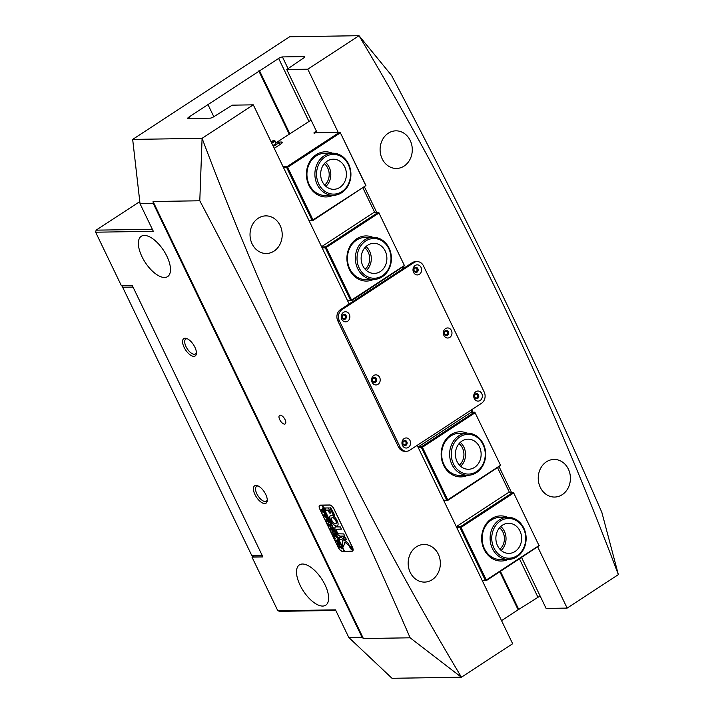 <?xml version="1.0" encoding="UTF-8"?>
<svg xmlns="http://www.w3.org/2000/svg" width="714" height="714" viewBox="0 0 714 714"><rect width="100%" height="100%" fill="white"/><g stroke="black" fill="none" stroke-linecap="round" stroke-linejoin="round"><path stroke-width="1.07" d="M262.377 555.831L253.452 555.965L251.703 555.385L122.656 287.251L123.004 285.805M133.045 287.09L122.656 287.251M251.703 555.385L262.092 555.224M365.666 241.029A19.867 16.993 89.1 0 0 359.213 268.053A19.867 16.993 89.1 0 0 382.365 275.729A19.867 16.993 89.1 0 0 388.818 248.704A19.867 16.993 89.1 0 0 365.666 241.029M382.249 276.791A21.072 18.02 -90.9 0 1 373.708 279.46A21.072 18.02 -90.9 0 1 356 263.823A21.072 18.02 -90.9 0 1 364.533 239.984A21.072 18.02 -90.9 0 1 373.065 237.316A21.072 18.02 -90.9 0 1 390.781 252.952A21.072 18.02 -90.9 0 1 382.249 276.791M367.683 245.232A15.048 12.87 -90.9 0 1 373.779 243.331A15.048 12.87 -90.9 0 1 386.435 254.496A15.048 12.87 -90.9 0 1 380.339 271.525A15.048 12.87 -90.9 0 1 374.243 273.426A15.048 12.87 -90.9 0 1 361.587 262.261A15.048 12.87 -90.9 0 1 367.683 245.232M366.032 246.526A15.048 12.87 -90.9 0 1 366.398 270.472M459.914 436.87A19.867 16.993 89.1 0 0 453.461 463.895A19.867 16.993 89.1 0 0 476.613 471.57A19.867 16.993 89.1 0 0 483.066 444.545A19.867 16.993 89.1 0 0 459.914 436.87M476.497 472.632A21.072 18.02 -90.9 0 1 467.965 475.301A21.072 18.02 -90.9 0 1 450.248 459.664A21.072 18.02 -90.9 0 1 458.781 435.826A21.072 18.02 -90.9 0 1 467.313 433.166A21.072 18.02 -90.9 0 1 485.029 448.794A21.072 18.02 -90.9 0 1 476.497 472.632M461.94 441.073A15.048 12.87 -90.9 0 1 468.036 439.172A15.048 12.87 -90.9 0 1 480.683 450.338A15.048 12.87 -90.9 0 1 474.587 467.367A15.048 12.87 -90.9 0 1 468.5 469.268A15.048 12.87 -90.9 0 1 455.844 458.102A15.048 12.87 -90.9 0 1 461.94 441.073M460.289 442.368A15.048 12.87 -90.9 0 1 460.655 466.313M508.207 559.419A22.58 19.314 -90.9 0 1 483.556 548.173A22.58 19.314 -90.9 0 1 491.464 518.748A22.58 19.314 -90.9 0 1 507.565 517.284M507.806 517.284L499.854 517.4A21.072 18.02 89.1 0 0 491.321 520.069A21.072 18.02 89.1 0 0 482.78 543.907A21.072 18.02 89.1 0 0 500.496 559.544L508.448 559.419A21.072 18.02 -90.9 0 1 490.732 543.782A21.072 18.02 -90.9 0 1 499.273 519.953A21.072 18.02 -90.9 0 1 507.806 517.284A21.072 18.02 -90.9 0 1 525.513 532.912A21.072 18.02 -90.9 0 1 516.981 556.75A21.072 18.02 -90.9 0 1 508.448 559.419M467.724 475.301A22.58 19.314 -90.9 0 1 443.073 464.046A22.58 19.314 -90.9 0 1 450.98 434.621A22.58 19.314 -90.9 0 1 467.081 433.166M467.313 433.166L459.37 433.282A21.072 18.02 89.1 0 0 450.837 435.951A21.072 18.02 89.1 0 0 442.296 459.789A21.072 18.02 89.1 0 0 460.012 475.417L467.965 475.301M461.003 527.432L486.305 580.009L539.008 545.55L513.705 492.972L461.003 527.432L456.88 527.851M513.705 492.972L539.008 545.55M482.182 580.428L485.35 580.375L460.048 527.807M485.35 580.375L486.305 580.009M417.217 445.331L418.35 447.678L418.591 446.652L471.294 412.192L474.408 412.148L421.706 446.598L421.465 447.624L418.35 447.678M443.599 500.246L446.768 500.202L421.465 447.624M539.249 545.692L486.234 580.669L482.334 580.732M472.025 412.183L471.044 410.139M475.113 412.799L500.666 465.519L475.113 412.799L422.411 447.25L447.714 499.827L500.416 465.367M509.439 492.374L497.622 467.813M418.591 446.652L421.706 446.598M499.871 549.191A13.173 11.263 89.1 0 0 499.541 527.771M459.388 465.073A13.173 11.263 89.1 0 0 459.057 443.644M422.411 447.25L421.778 447.107M446.768 500.202L447.714 499.827M456.308 526.646L508.707 492.383L513 492.321L460.298 526.78L460.369 527.289M456.398 526.843L460.298 526.78M500.666 465.519L447.642 500.487L443.742 500.55M513.634 492.464L513 492.321M475.042 412.29L474.408 412.148M325.182 156.91A19.867 16.993 89.1 0 0 318.73 183.935A19.867 16.993 89.1 0 0 341.881 191.611A19.867 16.993 89.1 0 0 348.325 164.577A19.867 16.993 89.1 0 0 325.182 156.91M341.756 192.673A21.072 18.02 -90.9 0 1 333.224 195.333A21.072 18.02 -90.9 0 1 315.517 179.705A21.072 18.02 -90.9 0 1 324.049 155.866A21.072 18.02 -90.9 0 1 332.581 153.198A21.072 18.02 -90.9 0 1 350.297 168.834A21.072 18.02 -90.9 0 1 341.756 192.673M327.199 161.114A15.048 12.87 -90.9 0 1 333.295 159.213A15.048 12.87 -90.9 0 1 345.951 170.378A15.048 12.87 -90.9 0 1 339.855 187.398A15.048 12.87 -90.9 0 1 333.759 189.308A15.048 12.87 -90.9 0 1 321.104 178.143A15.048 12.87 -90.9 0 1 327.199 161.114M325.548 162.399A15.048 12.87 -90.9 0 1 325.914 186.354M480.147 400.474A5.043 4.311 89.1 0 0 481.789 393.619A5.043 4.311 89.1 0 0 475.908 391.674A5.043 4.311 89.1 0 0 474.274 398.528A5.043 4.311 89.1 0 0 480.147 400.474M477.818 398.323A2.561 2.187 89.1 0 0 475.667 393.86A2.561 2.187 89.1 0 0 477.818 398.323M476.649 398.644A2.561 2.187 89.1 0 0 476.568 393.539M419.421 274.292A5.043 4.311 89.1 0 0 421.055 267.438A5.043 4.311 89.1 0 0 415.182 265.492A5.043 4.311 89.1 0 0 413.549 272.346A5.043 4.311 89.1 0 0 419.421 274.292M417.092 272.15A2.561 2.187 89.1 0 0 414.941 267.679A2.561 2.187 89.1 0 0 417.092 272.15M415.923 272.471A2.561 2.187 89.1 0 0 415.843 267.357M449.784 337.383A5.043 4.311 89.1 0 0 451.426 330.528A5.043 4.311 89.1 0 0 445.545 328.583A5.043 4.311 89.1 0 0 443.912 335.437A5.043 4.311 89.1 0 0 449.784 337.383M447.455 335.241A2.561 2.187 89.1 0 0 445.304 330.769A2.561 2.187 89.1 0 0 447.455 335.241M446.286 335.553A2.561 2.187 89.1 0 0 446.205 330.448M408.381 447.401A5.043 4.311 89.1 0 0 410.023 440.538A5.043 4.311 89.1 0 0 404.142 438.592A5.043 4.311 89.1 0 0 402.509 445.447A5.043 4.311 89.1 0 0 408.381 447.401M406.052 445.25A2.561 2.187 89.1 0 0 403.901 440.779A2.561 2.187 89.1 0 0 406.052 445.25M404.883 445.572A2.561 2.187 89.1 0 0 404.802 440.467M347.656 321.22A5.043 4.311 89.1 0 0 349.298 314.356A5.043 4.311 89.1 0 0 343.416 312.411A5.043 4.311 89.1 0 0 341.783 319.274A5.043 4.311 89.1 0 0 347.656 321.22M345.326 319.069A2.561 2.187 89.1 0 0 343.175 314.597A2.561 2.187 89.1 0 0 345.326 319.069M344.157 319.39A2.561 2.187 89.1 0 0 344.077 314.285M378.018 384.31A5.043 4.311 89.1 0 0 379.661 377.447A5.043 4.311 89.1 0 0 373.779 375.502A5.043 4.311 89.1 0 0 372.146 382.356A5.043 4.311 89.1 0 0 378.018 384.31M375.689 382.16A2.561 2.187 89.1 0 0 373.538 377.688A2.561 2.187 89.1 0 0 375.689 382.16M374.52 382.481A2.561 2.187 89.1 0 0 374.439 377.376M481.504 403.303A8.273 7.078 89.1 0 0 484.199 392.04L423.473 265.858A8.273 7.078 89.1 0 0 417.172 261.619A8.273 7.078 89.1 0 0 413.825 262.663L342.06 309.581A8.273 7.078 89.1 0 0 339.373 320.845L400.099 447.026A8.273 7.078 89.1 0 0 406.391 451.275A8.273 7.078 89.1 0 0 409.747 450.222L481.504 403.303M417.172 261.619L415.619 261.636A8.273 7.078 89.1 0 0 412.264 262.69L340.498 309.608A8.273 7.078 89.1 0 0 337.811 320.872L398.537 447.053A8.273 7.078 89.1 0 0 404.829 451.293L406.391 451.275M279.692 144.772L278.781 142.889L279.129 142.166L275.55 142.22M279.129 142.166L280.218 144.433M273.328 146.459L278.781 142.889M285.038 419.6A5.114 2.329 -123.2 0 0 279.585 415.361A5.114 2.329 -123.2 0 0 279.736 419.68A5.114 2.329 -123.2 0 0 285.189 423.929A5.114 2.329 -123.2 0 0 285.038 419.6M344.532 318.489A1.883 1.607 89.1 0 0 342.952 315.195A1.883 1.607 89.1 0 0 344.532 318.489M414.37 268.214A2.329 1.999 -90.9 0 1 417.485 268.776A2.329 1.999 -90.9 0 1 414.423 271.659M416.298 271.561A1.883 1.607 89.1 0 0 414.718 268.277A1.883 1.607 89.1 0 0 416.298 271.561M444.733 331.305A2.329 1.999 -90.9 0 1 447.848 331.867A2.329 1.999 -90.9 0 1 444.786 334.75M446.661 334.652A1.883 1.607 89.1 0 0 445.081 331.367A1.883 1.607 89.1 0 0 446.661 334.652M475.096 394.396A2.329 1.999 -90.9 0 1 478.21 394.958A2.329 1.999 -90.9 0 1 475.149 397.841M477.023 397.743A1.883 1.607 89.1 0 0 475.444 394.458A1.883 1.607 89.1 0 0 477.023 397.743M403.339 441.314A2.329 1.999 -90.9 0 1 406.444 441.886A2.329 1.999 -90.9 0 1 403.392 444.76M405.266 444.661A1.883 1.607 89.1 0 0 403.678 441.377A1.883 1.607 89.1 0 0 405.266 444.661M372.976 378.224A2.329 1.999 -90.9 0 1 376.082 378.795A2.329 1.999 -90.9 0 1 373.02 381.669M374.895 381.571A1.883 1.607 89.1 0 0 373.315 378.286A1.883 1.607 89.1 0 0 374.895 381.571M342.613 315.133A2.329 1.999 -90.9 0 1 345.719 315.704A2.329 1.999 -90.9 0 1 342.658 318.587M184.114 347.361A10.389 4.73 56.8 0 1 186.64 338.49A10.389 4.73 56.8 0 1 194.877 347.191A10.389 4.73 56.8 0 1 196.404 353.421A10.389 4.73 56.8 0 1 191.575 355.742A10.389 4.73 56.8 0 1 184.114 347.361M187.461 338.838A8.88 4.043 -123.2 0 0 185.756 339.114A8.88 4.043 -123.2 0 0 186.015 346.611A8.88 4.043 -123.2 0 0 195.475 353.974A8.88 4.043 -123.2 0 0 196.412 352.529M254.96 494.57A10.389 4.73 56.8 0 1 257.486 485.699A10.389 4.73 56.8 0 1 265.724 494.409A10.389 4.73 56.8 0 1 267.25 500.63A10.389 4.73 56.8 0 1 262.422 502.951A10.389 4.73 56.8 0 1 254.96 494.57M258.307 486.047A8.88 4.043 -123.2 0 0 256.603 486.323A8.88 4.043 -123.2 0 0 256.861 493.829A8.88 4.043 -123.2 0 0 266.322 501.183A8.88 4.043 -123.2 0 0 267.259 499.738M166.897 256.264A24.08 10.978 -123.2 0 0 141.247 236.298A24.08 10.978 -123.2 0 0 141.952 256.647A24.08 10.978 -123.2 0 0 167.603 276.613A24.08 10.978 -123.2 0 0 166.897 256.264M325.04 584.855A24.08 10.978 -123.2 0 0 299.389 564.89A24.08 10.978 -123.2 0 0 300.094 585.239A24.08 10.978 -123.2 0 0 325.745 605.204A24.08 10.978 -123.2 0 0 325.04 584.855M432.166 579.714A18.814 16.092 89.1 0 0 439.788 558.428A18.814 16.092 89.1 0 0 423.973 544.479A18.814 16.092 89.1 0 0 416.351 546.862A18.814 16.092 89.1 0 0 408.729 568.139A18.814 16.092 89.1 0 0 424.544 582.097A18.814 16.092 89.1 0 0 432.166 579.714M562.239 494.668A18.814 16.092 89.1 0 0 569.861 473.391A18.814 16.092 89.1 0 0 554.046 459.432A18.814 16.092 89.1 0 0 546.424 461.815A18.814 16.092 89.1 0 0 538.802 483.092A18.814 16.092 89.1 0 0 554.617 497.051A18.814 16.092 89.1 0 0 562.239 494.668M274.024 251.123A18.814 16.092 89.1 0 0 281.646 229.837A18.814 16.092 89.1 0 0 265.831 215.878A18.814 16.092 89.1 0 0 258.209 218.261A18.814 16.092 89.1 0 0 250.587 239.547A18.814 16.092 89.1 0 0 266.402 253.506A18.814 16.092 89.1 0 0 274.024 251.123M404.097 166.076A18.814 16.092 89.1 0 0 411.719 144.79A18.814 16.092 89.1 0 0 395.904 130.84A18.814 16.092 89.1 0 0 388.282 133.215A18.814 16.092 89.1 0 0 380.66 154.501A18.814 16.092 89.1 0 0 396.475 168.459A18.814 16.092 89.1 0 0 404.097 166.076M417.181 445.357L512.652 643.733L461.44 677.211A3160.646 2703.507 -90.9 0 1 202.089 138.32L199.795 200.777C277.112 347.191 347.218 492.865 410.122 637.807L363.39 638.53L362.034 637.254L348.78 637.459L335.5 609.854L277.808 610.738L251.997 557.116L253.765 555.965M348.78 637.459L392.022 678.3L461.44 677.211M537.74 546.986L567.148 608.096L618.36 574.618L601.866 512.438C538.972 367.496 468.857 221.822 391.54 75.416L359.017 35.7L289.661 36.762L132.67 139.408L202.035 138.338M567.148 608.096L546.103 608.417L521.613 557.536M540.212 596.19A3.008 0.741 -25.7 0 0 537.981 597.306L518.141 609.783L499.845 571.771M501.54 620.636L518.141 609.783M362.034 637.254L153.287 203.508L140.033 203.713L153.323 231.309L95.631 232.202L121.442 285.823L132.349 285.662L262.913 556.947L251.997 557.116M335.785 610.461L279.567 611.318L277.808 610.738M618.36 574.618A3160.646 2703.507 89.1 0 0 359.008 35.718L307.796 69.204L338.115 132.206M202.089 138.32L253.3 104.833L232.255 105.163L213.87 116.685A3.008 0.741 154.3 0 1 210.068 118.176L188.237 118.506A3.008 0.741 154.3 0 1 187.764 118.345A3.008 0.741 154.3 0 1 188.924 117.06L278.63 58.414A3.008 0.741 154.3 0 1 282.432 56.924L304.253 56.584A3.008 0.741 154.3 0 1 304.726 56.745A3.008 0.741 154.3 0 1 303.575 58.03L286.751 69.526L307.796 69.204M364.417 186.854L376.706 212.379M402.999 267.027L403.633 268.33M471.677 409.729L472.855 412.165M499.148 466.813L511.438 492.348M461.387 677.238L410.122 637.807M349.137 303.968L253.3 104.833M153.287 203.508L153.055 201.5L363.39 638.53M199.795 200.777L153.055 201.5M140.033 203.713L132.67 139.408M289.197 134.08L258.78 70.891M139.792 201.598L96.122 230.149L152.341 229.292M95.631 232.202L96.122 230.149M259.566 70.873L289.795 133.688M500.443 571.379L518.917 609.774M213.816 116.712L207.979 104.601M286.751 69.526L317.07 132.527M352.011 551.244A4.516 2.062 -123.2 0 0 352.582 551.083A4.516 2.062 -123.2 0 0 352.448 547.272L333.982 508.886A4.516 2.062 -123.2 0 0 329.743 504.976L320.229 505.128A4.516 2.062 -123.2 0 0 319.658 505.289A4.516 2.062 -123.2 0 0 319.792 509.109L338.257 547.486A4.516 2.062 -123.2 0 0 342.497 551.395L352.011 551.244L352.796 550.735A4.516 2.062 -123.2 0 0 352.912 550.726M500.398 520.988A19.867 16.993 89.1 0 0 493.945 548.022A19.867 16.993 89.1 0 0 517.097 555.688A19.867 16.993 89.1 0 0 523.549 528.663A19.867 16.993 89.1 0 0 500.398 520.988M502.424 525.201A15.048 12.87 -90.9 0 1 508.52 523.291A15.048 12.87 -90.9 0 1 521.175 534.456A15.048 12.87 -90.9 0 1 515.071 551.485A15.048 12.87 -90.9 0 1 508.984 553.386A15.048 12.87 -90.9 0 1 496.328 542.221A15.048 12.87 -90.9 0 1 502.424 525.201M500.773 526.486A15.048 12.87 -90.9 0 1 501.139 550.432M270.829 141.809C273.739 140.408 275.095 140.096 274.89 140.863L275.997 143.166A2.856 0.705 154.3 0 1 274.908 144.38A2.856 0.705 154.3 0 1 272.837 145.424M271.222 142.068L273.337 141.22L271.347 142.327M271.722 142.291L271.481 141.783M272.891 141.702L272.659 141.229M350.628 546.255A1.731 0.785 -123.2 0 0 350.449 546.237A1.731 0.785 -123.2 0 0 350.235 546.299A1.731 0.785 -123.2 0 0 350.181 546.335M351.797 549.334A1.731 0.785 -123.2 0 0 352.011 549.271A1.731 0.785 -123.2 0 0 351.85 547.593A1.731 0.785 -123.2 0 0 350.342 546.308A1.731 0.785 -123.2 0 0 350.119 546.371A1.731 0.785 -123.2 0 0 350.279 548.04A1.731 0.785 -123.2 0 0 351.797 549.334M350.271 546.174A1.883 0.857 -123.2 0 0 350.038 546.246A1.883 0.857 -123.2 0 0 350.208 548.066A1.883 0.857 -123.2 0 0 351.859 549.459A1.883 0.857 -123.2 0 0 352.091 549.396A1.883 0.857 -123.2 0 0 351.922 547.576A1.883 0.857 -123.2 0 0 350.271 546.174M350.092 546.21A1.883 0.857 -123.2 0 0 349.922 546.719M351.618 549.307A1.883 0.857 -123.2 0 0 351.966 549.387A1.883 0.857 -123.2 0 0 352.145 549.352M343.452 546.924L344.808 542.122L349.405 545.915L348.289 543.354L341.506 537.526L338.847 537.41L339.989 539.784L341.872 539.748L342.961 540.587L342.042 543.925L343.452 546.924M336.544 526.129A6.247 2.847 -123.2 0 0 337.338 525.906A6.247 2.847 -123.2 0 0 337.32 520.997L335.901 520.988A3.534 1.615 56.8 0 1 335.857 523.63A3.534 1.615 56.8 0 1 335.401 523.764A3.534 1.615 56.8 0 1 332.26 521.041L330.868 521.095A6.247 2.847 -123.2 0 0 336.544 526.129M330.948 520.917L330.984 521.015A6.247 2.847 -123.2 0 0 336.651 526.057A6.247 2.847 -123.2 0 0 337.392 525.861M334.652 533.456L335.053 534.304L333.643 533.84L332.135 532.537L331.948 531.27L333.322 530.689L334.009 532.117L332.519 531.662L332.233 532.564L334.348 533.59M333.67 531.707L332.626 531.591L332.233 532.564M336.008 536.874L334.884 535.821L334.812 538.035L334.063 536.482L334.545 535.357L333.759 535.848L333.072 534.429L334.964 534.875L335.098 534.393L335.785 535.821L334.58 535.357L336.651 537.615L335.562 536.276M334.741 537.58L334.643 535.42M334.652 535.313L333.429 534.857M335.544 538.954L335.161 538.463M337.115 539.481L338.918 542.319L338.257 541.141L336.544 541.64L335.866 540.221L338.034 540.659L337.115 539.481M338.463 542.283L338.614 541.56M338.311 541.06L336.472 541.23L336.214 540.641M338.07 542.667L339.918 544.345L339.677 545.996L337.82 544.336L337.767 542.747M339.962 545.915L338.427 545.059M322.317 505.226L329.725 505.11A4.516 2.062 -123.2 0 1 333.965 509.02L352.305 547.138A4.516 2.062 -123.2 0 1 352.439 550.949A4.516 2.062 -123.2 0 1 351.868 551.119L344.46 551.235L322.433 505.155L321.934 505.235L344.068 551.235L342.515 551.262A4.516 2.062 -123.2 0 1 338.275 547.352L319.934 509.234A4.516 2.062 -123.2 0 1 319.801 505.423L320.247 505.128M321.934 505.235L320.372 505.253A4.516 2.062 -123.2 0 0 319.801 505.423M341.667 548.754L340.185 547.183L339.445 547.665L338.766 546.246L340.649 546.692L340.792 546.21L341.622 548.798M341.604 548.763L340.292 547.102L339.373 547.263M330.6 527.146L332.447 528.824L332.206 530.475L330.35 528.815L330.296 527.227M332.492 530.395L330.957 529.538M330.885 526.575L330.537 525.093L329.663 525.111L330.493 526.245L329.85 526.254L329.582 525.111L328.824 525.602L328.137 524.174L328.735 524.647L330.171 524.147L330.966 525.807M329.806 526.156L329.948 525.683M329.716 525.076L328.494 524.603M328.208 523.719L327.824 523.219M328.993 521.818L329.475 522.826L326.771 521.381L327.565 520.515L325.968 519.73L327.235 518.168L327.896 519.426L326.548 519.917L327.735 520.372L328.029 519.703L328.663 521.024L328.297 520.667L327.298 521.452L328.993 521.818M327.922 519.301L327.351 519.212M328.681 520.863L328.083 520.783M326.682 517.025L327.173 518.034L324.459 516.588L325.263 515.722L323.763 515.142L324.932 513.375L325.593 514.633L324.236 515.124L325.423 515.579L325.718 514.91L326.36 516.231L325.995 515.874L324.995 516.65L326.682 517.025M325.62 514.499L325.048 514.419M326.369 516.07L325.771 515.99M324.379 512.233L324.861 513.232L322.157 511.795L322.951 510.929L321.354 510.144L322.621 508.582L323.281 509.841L321.934 510.331L323.121 510.787L323.415 510.108L324.049 511.438L323.683 511.081L322.683 511.858L324.379 512.233M323.308 509.707L322.737 509.626M324.067 511.269L323.469 511.197M333.34 515.222L334.741 515.205L330.76 507.743L329.823 507.922L333.34 515.222L334.768 515.294M328.074 510.171L329.457 513.036L330.868 513.17L328.422 507.94L324.602 508.002L325.754 510.207L328.19 510.099L329.565 512.955L330.885 513.098M336.785 531.198A2.258 1.026 56.8 0 1 336.731 529.315A2.258 1.026 56.8 0 1 337.017 529.235L341.39 529.163L340.399 526.959L335.875 526.87A4.364 1.99 -123.2 0 0 335.321 527.021A4.364 1.99 -123.2 0 0 335.723 531.234L336.785 531.198M335.571 520.31L336.972 520.256A6.247 2.847 -123.2 0 0 330.502 515.446A6.247 2.847 -123.2 0 0 330.511 520.354L331.93 520.363A3.534 1.615 56.8 0 1 331.983 517.712A3.534 1.615 56.8 0 1 335.571 520.31L336.999 520.354M345.46 537.472L343.273 537.356L344.434 539.713L346.451 539.677L345.46 537.472M339.23 533.831A2.258 1.026 56.8 0 1 337.124 531.903L336.044 531.903A4.364 1.99 -123.2 0 0 340.373 536.196L344.737 536.125L343.746 533.92L339.23 533.831M351.083 548.441L350.19 547.049L351.288 547.031L351.716 548.495L351.083 548.441M351.101 547.567L350.654 547.504M351.609 547.718L351.815 548.432L351.333 547.968M322.041 505.164L344.425 551.163M336.142 531.76L336.16 531.823A4.364 1.99 -123.2 0 0 340.48 536.125L344.764 536.062M343.363 537.347L344.541 539.641L346.468 539.606M335.999 520.836L336.017 520.917A3.534 1.615 56.8 0 1 335.964 523.558A3.534 1.615 56.8 0 1 335.91 523.594M332.037 517.677A3.534 1.615 56.8 0 1 332.09 517.641A3.534 1.615 56.8 0 1 335.687 520.229M330.555 515.41A6.247 2.847 -123.2 0 0 330.627 520.283L331.956 520.435M336.785 529.279A2.258 1.026 56.8 0 1 336.838 529.244A2.258 1.026 56.8 0 1 337.124 529.163L341.408 529.092M335.384 526.994A4.364 1.99 -123.2 0 0 335.839 531.162L336.812 531.278M324.683 507.841L325.87 510.135L328.19 510.099M338.918 537.41L340.096 539.704L341.979 539.677L342.961 540.587M344.808 542.122L349.458 545.826M343.068 540.516L342.149 543.854L343.514 546.835M329.904 507.761L333.447 515.151M350.958 548.334L351.127 547.799M351.493 547.477L351.002 547.558L351.556 548.191L351.002 547.558M351.627 547.745L351.556 548.191M339.391 547.236L339.114 546.674M341.319 548.191L341.435 547.433L341.319 548.191M341.131 547.165L340.266 547.174L341.203 548.263L341.131 547.165L340.266 547.174M341.39 547.459L341.203 548.263M337.927 544.264L338.186 542.595M339.364 545.425L340.087 544.996L339.471 545.353L340.087 544.996L339.364 543.497L337.758 543.604L339.364 545.425L339.971 545.068L339.257 543.568L337.758 543.604M337.758 539.838L337.16 539.579M335.642 535.411L335.196 535.348M335.303 535.277L334.58 535.357M336.705 537.544L336.124 536.803M334.812 533.804L332.992 533.51M332.251 532.466L332.064 531.198M332.626 531.591L332.349 532.483L332.626 531.591M330.457 528.744L330.716 527.075M331.894 529.904L332.617 529.476L332.001 529.833L332.617 529.476L331.903 527.976L330.287 528.083L331.894 529.904L332.501 529.547L331.787 528.048L330.287 528.083M330.591 525.022L329.663 525.111M330.466 526.173L329.85 526.254M328.949 522.229L326.771 521.381M326.816 521.175L327.565 520.515M327.681 520.444L326.075 519.935M326.084 519.658L327.307 518.543M326.646 517.436L324.459 516.588M324.513 516.383L325.263 515.722M325.37 515.651L323.763 515.142M323.781 514.856L324.995 513.75M324.334 512.634L322.157 511.795M322.201 511.59L322.951 510.929M323.067 510.858L321.461 510.349M321.47 510.064L322.692 508.957M332.992 195.341A22.58 19.314 -90.9 0 1 308.341 184.087A22.58 19.314 -90.9 0 1 316.24 154.661A22.58 19.314 -90.9 0 1 332.34 153.207M332.581 153.198L324.629 153.323A21.072 18.02 89.1 0 0 316.097 155.991A21.072 18.02 89.1 0 0 307.564 179.83A21.072 18.02 89.1 0 0 325.281 195.457L333.224 195.333M373.476 279.46A22.58 19.314 -90.9 0 1 348.825 268.205A22.58 19.314 -90.9 0 1 356.732 238.779A22.58 19.314 -90.9 0 1 372.824 237.325M373.065 237.316L365.113 237.441A21.072 18.02 89.1 0 0 356.581 240.109A21.072 18.02 89.1 0 0 348.048 263.948A21.072 18.02 89.1 0 0 365.764 279.576L373.708 279.46M365.14 269.232A13.173 11.263 89.1 0 0 364.809 247.803M324.647 185.113A13.173 11.263 89.1 0 0 324.326 163.684M316.713 131.787L315.829 131.599A1.955 0.482 -25.7 0 0 313.919 133.045A1.955 0.482 -25.7 0 0 315.365 132.858L339.677 132.179L286.974 166.639L286.725 167.665L283.565 167.71M311.081 120.095L276.925 142.202M365.684 185.408L340.382 132.831L287.68 167.29L312.982 219.867L365.925 185.56L340.382 132.831M308.867 220.287L312.027 220.242L286.725 167.665M312.027 220.242L312.982 219.867M287.68 167.29L287.046 167.147M402.991 268.75L402.366 267.447M374.707 212.415L362.882 187.853M378.964 213.013L404.517 265.733L378.964 213.013L326.262 247.472L351.565 300.041L404.267 265.581M283.074 166.701L286.974 166.639M315.829 131.599L316.427 131.206M274.238 148.342L280.584 144.183A4.516 1.116 -25.7 0 0 282.316 142.264A4.516 1.116 -25.7 0 0 281.611 142.024L276.934 142.095M404.517 265.733L351.493 300.71L347.495 300.46L349.173 303.941M347.495 300.46L350.619 300.416L325.316 247.838L322.148 247.892M350.619 300.416L351.565 300.041M326.262 247.472L325.316 247.838M321.568 246.687L373.975 212.424L378.259 212.361L325.557 246.821L325.629 247.33M365.925 185.56L312.911 220.528L309.01 220.59M321.657 246.874L325.557 246.821M340.31 132.322L339.677 132.179M378.893 212.504L378.259 212.361M398.537 447.053L400.099 447.026M337.811 320.872L339.373 320.845M340.498 309.608L342.06 309.581M412.264 262.69L413.825 262.663M537.981 597.306L519.506 558.919M308.859 121.228L278.63 58.414M282.432 56.924L287.894 68.276M304.557 57.218L304.253 56.584M188.924 117.06L189.603 118.488M271.525 142.702A2.481 0.616 -25.7 0 0 273.444 141.756A2.481 0.616 -25.7 0 0 274.06 140.569A2.481 0.616 -25.7 0 0 271.034 141.693M274.89 140.863A2.856 0.705 154.3 0 1 273.801 142.077A2.856 0.705 154.3 0 1 271.731 143.121M316.043 131.635L316.481 132.536M282.066 142.97L281.611 142.024M352.439 550.949L352.966 550.61"/></g></svg>
